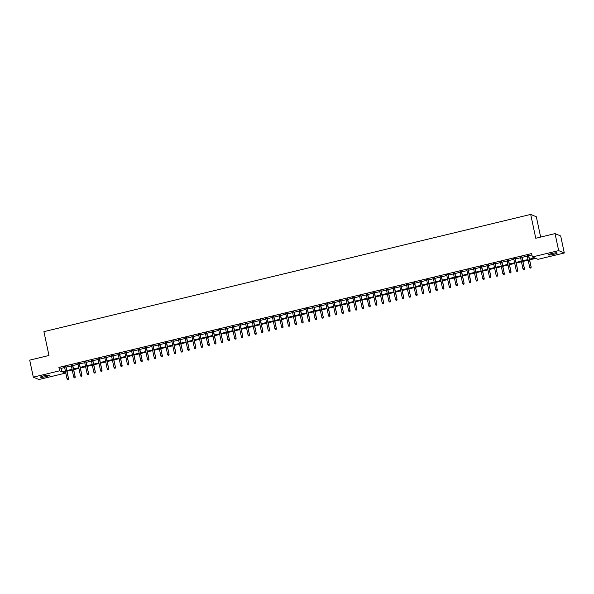 <?xml version="1.0" encoding="UTF-8"?>
<svg xmlns="http://www.w3.org/2000/svg" width="594" height="594" viewBox="0 0 594 594"><rect width="100%" height="100%" fill="white"/><g stroke="black" fill="none" stroke-linecap="round" stroke-linejoin="round"><path stroke-width="0.89" d="M43.882 375.816A4.5 0.616 -12 0 1 49.25 375.297A4.5 0.616 -12 0 1 45.827 376.641A4.5 0.616 -12 0 1 40.459 377.16A4.5 0.616 -12 0 1 43.882 375.816M551.789 253.504A4.5 0.616 -12 0 1 557.165 252.977A4.5 0.616 -12 0 1 553.742 254.321A4.5 0.616 -12 0 1 548.366 254.848A4.5 0.616 -12 0 1 551.789 253.504M540.651 237.073L536.337 216.78L530.702 214.419L43.911 331.652L48.975 355.479L29.7 360.127L33.316 377.145L59.638 370.812L61.925 371.77L65.37 370.938M530.702 214.419L535.766 238.253L555.041 233.605L560.684 235.967L564.3 252.992L537.986 259.333L535.699 258.375L529.61 259.838M64.969 371.733L65.273 373.173L38.959 379.507L33.316 377.145M65.986 366.684L64.538 367.033M72.691 365.065L71.243 365.414M79.396 363.454L77.948 363.803M86.1 361.835L84.652 362.184M92.805 360.224L91.357 360.573M99.51 358.605L98.062 358.954M106.215 356.994L104.767 357.343M112.919 355.375L111.472 355.724M119.624 353.764L118.176 354.113M126.329 352.145L124.888 352.494M133.034 350.534L131.593 350.883M139.738 348.916L138.298 349.265M146.443 347.304L145.003 347.653M153.148 345.686L151.708 346.035M159.853 344.075L158.412 344.423M166.558 342.463L165.117 342.805M173.262 340.845L171.822 341.194M179.967 339.233L178.527 339.575M186.672 337.615L185.231 337.964M193.384 336.004L191.936 336.345M200.089 334.385L198.641 334.734M206.794 332.774L205.346 333.123M213.498 331.155L212.051 331.504M220.203 329.544L218.755 329.893M226.908 327.925L225.46 328.274M233.613 326.314L232.165 326.663M240.318 324.695L238.87 325.044M247.022 323.084L245.574 323.433M253.727 321.465L252.279 321.814M260.432 319.854L258.984 320.203M267.137 318.236L265.689 318.584M273.841 316.624L272.394 316.973M280.546 315.006L279.098 315.355M287.251 313.394L285.811 313.743M293.956 311.776L292.515 312.125M300.661 310.165L299.22 310.514M307.365 308.553L305.925 308.895M314.07 306.935L312.63 307.284M320.775 305.323L319.334 305.665M327.48 303.705L326.039 304.054M334.184 302.094L332.744 302.435M340.889 300.475L339.449 300.824M347.594 298.864L346.154 299.213M354.306 297.245L352.858 297.594M361.011 295.634L359.563 295.983M367.716 294.015L366.268 294.364M374.42 292.404L372.973 292.753M381.125 290.785L379.677 291.134M387.83 289.174L386.382 289.523M394.535 287.555L393.087 287.904M401.24 285.944L399.792 286.293M407.944 284.326L406.496 284.675M414.649 282.714L413.201 283.063M421.354 281.096L419.906 281.445M428.059 279.484L426.611 279.833M434.763 277.866L433.316 278.215M441.468 276.255L440.02 276.604M448.173 274.643L446.733 274.985M454.878 273.025L453.437 273.374M461.583 271.413L460.142 271.755M468.287 269.795L466.847 270.144M474.992 268.184L473.552 268.525M481.697 266.565L480.256 266.914M488.402 264.954L486.961 265.303M495.106 263.335L493.666 263.684M501.811 261.724L500.371 262.073M508.516 260.105L507.076 260.454M515.228 258.494L513.78 258.843M521.933 256.875L520.485 257.224M529.462 259.17L534.63 257.922L532.343 256.964L531.623 253.564L58.91 367.404L61.197 368.362L64.649 367.53M66.09 367.181L71.354 365.919M72.795 365.57L78.059 364.3M79.499 363.951L84.764 362.689M86.204 362.34L91.469 361.07M92.909 360.721L98.173 359.459M99.614 359.11L104.878 357.84M106.319 357.491L111.583 356.229M113.023 355.88L118.288 354.611M119.728 354.269L124.992 352.999M126.433 352.65L131.697 351.381M133.145 351.039L138.402 349.769M139.85 349.421L145.107 348.151M146.555 347.809L151.812 346.54M153.259 346.191L158.516 344.928M159.964 344.579L165.221 343.31M166.669 342.961L171.926 341.699M173.374 341.35L178.631 340.08M180.079 339.731L185.335 338.469M186.783 338.12L192.04 336.85M193.488 336.501L198.745 335.239M200.193 334.89L205.45 333.62M206.898 333.271L212.155 332.009M213.602 331.66L218.859 330.39M220.307 330.041L225.572 328.779M227.012 328.43L232.276 327.16M233.717 326.811L238.981 325.549M240.422 325.2L245.686 323.93M247.126 323.582L252.391 322.319M253.831 321.97L259.095 320.701M260.536 320.352L265.8 319.089M267.241 318.74L272.505 317.471M273.945 317.129L279.21 315.86M280.65 315.511L285.914 314.241M287.355 313.899L292.619 312.63M294.067 312.281L299.324 311.011M300.772 310.669L306.029 309.4M307.477 309.051L312.734 307.789M314.181 307.44L319.438 306.17M320.886 305.821L326.143 304.559M327.591 304.21L332.848 302.94M334.296 302.591L339.553 301.329M341.001 300.98L346.257 299.71M347.705 299.361L352.962 298.099M354.41 297.75L359.667 296.48M361.115 296.131L366.372 294.869M367.82 294.52L373.077 293.25M374.524 292.901L379.781 291.639M381.229 291.29L386.494 290.021M387.934 289.672L393.198 288.409M394.639 288.06L399.903 286.791M401.344 286.442L406.608 285.179M408.048 284.83L413.313 283.561M414.753 283.219L420.017 281.95M421.458 281.601L426.722 280.331M428.163 279.989L433.427 278.72M434.867 278.371L440.132 277.101M441.572 276.759L446.837 275.49M448.277 275.141L453.541 273.879M454.989 273.53L460.246 272.26M461.694 271.911L466.951 270.649M468.399 270.3L473.656 269.03M475.103 268.681L480.36 267.419M481.808 267.07L487.065 265.8M488.513 265.451L493.77 264.189M495.218 263.84L500.475 262.57M501.923 262.221L507.179 260.959M508.627 260.61L513.884 259.34M515.332 258.991L520.589 257.729M522.037 257.38L527.294 256.111M528.742 255.762L531.927 254.997M528.638 255.264L527.19 255.613M555.041 233.605L558.664 250.631L564.3 252.992M58.91 367.404L59.638 370.812M532.343 256.964L558.664 250.631M66.818 370.589L72.074 369.32M73.522 368.971L78.779 367.708M80.227 367.359L85.484 366.09M86.932 365.741L92.189 364.478M93.637 364.129L98.894 362.86M100.341 362.511L105.598 361.249M107.046 360.9L112.303 359.63M113.751 359.281L119.008 358.019M120.456 357.67L125.713 356.4M127.161 356.058L132.417 354.789M133.865 354.44L139.122 353.17M140.57 352.829L145.827 351.559M147.275 351.21L152.539 349.94M153.98 349.599L159.244 348.329M160.684 347.98L165.949 346.718M167.389 346.369L172.654 345.099M174.094 344.75L179.358 343.488M180.799 343.139L186.063 341.869M187.504 341.52L192.768 340.258M194.208 339.909L199.473 338.639M200.913 338.29L206.177 337.028M207.618 336.679L212.882 335.41M214.323 335.061L219.587 333.798M221.035 333.449L226.292 332.18M227.74 331.831L232.997 330.568M234.444 330.219L239.701 328.95M241.149 328.601L246.406 327.339M247.854 326.99L253.111 325.72M254.559 325.371L259.816 324.109M261.263 323.76L266.52 322.49M267.968 322.148L273.225 320.879M274.673 320.53L279.93 319.26M281.378 318.919L286.635 317.649M288.083 317.3L293.339 316.03M294.787 315.689L300.044 314.419M301.492 314.07L306.749 312.808M308.197 312.459L313.461 311.189M314.902 310.84L320.166 309.578M321.606 309.229L326.871 307.959M328.311 307.61L333.576 306.348M335.016 305.999L340.28 304.729M341.721 304.38L346.985 303.118M348.426 302.769L353.69 301.5M355.13 301.151L360.395 299.888M361.835 299.539L367.099 298.27M368.54 297.921L373.804 296.658M375.245 296.309L380.509 295.04M381.957 294.691L387.214 293.429M388.662 293.08L393.919 291.81M395.366 291.461L400.623 290.199M402.071 289.85L407.328 288.58M408.776 288.238L414.033 286.969M415.481 286.62L420.738 285.35M422.186 285.009L427.442 283.739M428.89 283.39L434.147 282.12M435.595 281.779L440.852 280.509M442.3 280.16L447.557 278.898M449.005 278.549L454.262 277.279M455.709 276.93L460.966 275.668M462.414 275.319L467.671 274.049M469.119 273.7L474.383 272.438M475.824 272.089L481.088 270.819M482.528 270.47L487.793 269.208M489.233 268.859L494.498 267.59M495.938 267.241L501.202 265.978M502.643 265.629L507.907 264.36M509.348 264.011L514.612 262.748M516.052 262.399L521.317 261.13M522.757 260.781L528.021 259.519M65.511 371.606L62.986 372.215L65.273 373.173M528.163 260.187L522.906 261.457M521.458 261.798L516.201 263.068M514.753 263.417L509.489 264.686M508.048 265.028L502.784 266.298M501.343 266.647L496.079 267.909M494.639 268.258L489.374 269.528M487.934 269.876L482.67 271.139M481.229 271.488L475.965 272.757M474.524 273.106L469.26 274.369M467.82 274.718L462.555 275.987M461.115 276.336L455.85 277.598M454.41 277.947L449.146 279.217M447.705 279.566L442.441 280.828M440.993 281.177L435.736 282.447M434.288 282.796L429.031 284.058M427.583 284.407L422.327 285.677M420.879 286.026L415.622 287.288M414.174 287.637L408.917 288.907M407.469 289.256L402.212 290.518M400.764 290.867L395.507 292.137M394.06 292.486L388.803 293.748M387.355 294.097L382.098 295.367M380.65 295.708L375.393 296.978M373.945 297.327L368.688 298.596M367.241 298.938L361.984 300.208M360.536 300.557L355.279 301.826M353.831 302.168L348.567 303.437M347.126 303.786L341.862 305.049M340.421 305.398L335.157 306.667M333.717 307.016L328.452 308.279M327.012 308.628L321.748 309.897M320.307 310.246L315.043 311.508M313.602 311.857L308.338 313.127M306.898 313.476L301.633 314.738M300.193 315.087L294.928 316.357M293.488 316.706L288.224 317.968M286.783 318.317L281.519 319.587M280.071 319.936L274.814 321.198M273.366 321.547L268.109 322.817M266.661 323.166L261.405 324.428M259.957 324.777L254.7 326.047M253.252 326.396L247.995 327.658M246.547 328.007L241.29 329.276M239.842 329.618L234.585 330.888M233.138 331.237L227.881 332.506M226.433 332.848L221.176 334.118M219.728 334.467L214.471 335.736M213.023 336.078L207.766 337.347M206.318 337.696L201.062 338.959M199.614 339.308L194.357 340.577M192.909 340.926L187.645 342.189M186.204 342.538L180.94 343.807M179.499 344.156L174.235 345.418M172.795 345.767L167.53 347.037M166.09 347.386L160.826 348.648M159.385 348.997L154.121 350.267M152.68 350.616L147.416 351.878M145.976 352.227L140.711 353.497M139.271 353.846L134.006 355.108M132.566 355.457L127.302 356.727M125.861 357.076L120.597 358.338M119.149 358.687L113.892 359.957M112.444 360.306L107.187 361.568M105.739 361.917L100.483 363.186M99.035 363.528L93.778 364.798M92.33 365.147L87.073 366.416M85.625 366.758L80.368 368.028M78.92 368.377L73.663 369.646M72.216 369.988L66.959 371.257M61.197 368.362L61.925 371.77M530.85 267.939L530.182 268.102L531.006 267.998L530.873 266.958L529.662 267.255L527.138 255.368M528.348 255.078L531.147 267.077L528.586 255.026M531.006 267.998L531.147 267.077M529.662 267.255L530.182 268.102M524.146 269.55L523.477 269.713L524.302 269.617L524.168 268.577L522.958 268.867L520.433 256.987M521.643 256.697L524.443 268.688L521.881 256.638M524.302 269.617L524.443 268.688M522.958 268.867L523.477 269.713M517.441 271.168L516.773 271.324L517.597 271.228L517.463 270.188L516.253 270.485L513.728 258.598M514.939 258.308L517.738 270.307L515.176 258.256M517.597 271.228L517.738 270.307M516.253 270.485L516.773 271.324M510.736 272.78L510.068 272.943L510.892 272.846L510.758 271.807L509.548 272.097L507.024 260.217M508.234 259.927L511.033 271.918L508.471 259.868M510.892 272.846L511.033 271.918M509.548 272.097L510.068 272.943M504.031 274.398L503.363 274.554L504.187 274.458L504.054 273.418L502.843 273.708L500.319 261.828M501.529 261.538L504.328 273.537L501.767 261.479M504.187 274.458L504.328 273.537M502.843 273.708L503.363 274.554M497.327 276.01L496.658 276.173L497.482 276.076L497.349 275.037L496.139 275.326L493.614 263.446M494.824 263.157L497.624 275.148L495.062 263.097M497.482 276.076L497.624 275.148M496.139 275.326L496.658 276.173M490.622 277.628L489.953 277.784L490.778 277.688L490.644 276.648L489.434 276.938L486.909 265.058M488.112 264.768L490.919 276.767L488.35 264.709M490.778 277.688L490.919 276.767M489.434 276.938L489.953 277.784M483.917 279.239L483.249 279.403L484.065 279.306L483.939 278.267L482.729 278.556L480.204 266.676M481.407 266.387L484.207 278.378L481.645 266.327M484.065 279.306L484.207 278.378M482.729 278.556L483.249 279.403M477.212 280.858L476.544 281.014L477.361 280.917L477.234 279.878L476.024 280.168L473.5 268.288M474.703 267.998L477.502 279.997L474.94 267.939M477.361 280.917L477.502 279.997M476.024 280.168L476.544 281.014M470.507 282.469L469.839 282.633L470.656 282.536L470.522 281.497L469.319 281.786L466.795 269.906M467.998 269.617L470.797 281.608L468.235 269.557M470.656 282.536L470.797 281.608M469.319 281.786L469.839 282.633M463.803 284.088L463.134 284.244L463.951 284.147L463.817 283.108L462.615 283.397L460.09 271.517M461.293 271.228L464.092 283.227L461.531 271.168M463.951 284.147L464.092 283.227M462.615 283.397L463.134 284.244M457.098 285.699L456.43 285.863L457.246 285.766L457.113 284.726L455.91 285.016L453.385 273.136M454.588 272.846L457.387 284.838L454.826 272.787M457.246 285.766L457.387 284.838M455.91 285.016L456.43 285.863M450.393 287.31L449.717 287.474L450.542 287.377L450.408 286.338L449.205 286.627L446.681 274.747M447.883 274.458L450.683 286.457L448.121 274.398M450.542 287.377L450.683 286.457M449.205 286.627L449.717 287.474M443.688 288.929L443.013 289.092L443.837 288.996L443.703 287.956L442.5 288.246L439.976 276.366M441.179 276.069L443.978 288.068L441.416 276.017M443.837 288.996L443.978 288.068M442.5 288.246L443.013 289.092M436.984 290.54L436.308 290.704L437.132 290.607L436.998 289.568L435.796 289.857L433.271 277.977M434.474 277.688L437.273 289.686L434.711 277.628M437.132 290.607L437.273 289.686M435.796 289.857L436.308 290.704M430.279 292.159L429.603 292.322L430.427 292.226L430.294 291.186L429.091 291.476L426.566 279.596M427.769 279.299L430.568 291.298L428.007 279.247M430.427 292.226L430.568 291.298M429.091 291.476L429.603 292.322M423.574 293.77L422.898 293.933L423.722 293.837L423.589 292.797L422.386 293.087L419.861 281.207M421.064 280.917L423.864 292.916L421.302 280.858M423.722 293.837L423.864 292.916M422.386 293.087L422.898 293.933M416.869 295.389L416.194 295.552L417.018 295.448L416.884 294.416L415.681 294.706L413.149 282.826M414.36 282.529L417.159 294.527L414.597 282.477M417.018 295.448L417.159 294.527M415.681 294.706L416.194 295.552M410.164 297L409.489 297.163L410.313 297.067L410.179 296.027L408.976 296.317L406.445 284.437M407.655 284.147L410.454 296.139L407.892 284.088M410.313 297.067L410.454 296.139M408.976 296.317L409.489 297.163M403.452 298.619L402.784 298.782L403.608 298.678L403.475 297.639L402.272 297.936L399.74 286.048M400.95 285.759L403.749 297.757L401.188 285.707M403.608 298.678L403.749 297.757M402.272 297.936L402.784 298.782M396.747 300.23L396.079 300.393L396.903 300.297L396.77 299.257L395.559 299.547L393.035 287.667M394.245 287.377L397.044 299.369L394.483 287.318M396.903 300.297L397.044 299.369M395.559 299.547L396.079 300.393M390.043 301.849L389.374 302.012L390.199 301.908L390.065 300.868L388.855 301.165L386.33 289.278M387.54 288.988L390.34 300.987L387.778 288.936M390.199 301.908L390.34 300.987M388.855 301.165L389.374 302.012M383.338 303.46L382.67 303.623L383.494 303.527L383.36 302.487L382.15 302.777L379.625 290.897M380.836 290.607L383.635 302.598L381.073 290.548M383.494 303.527L383.635 302.598M382.15 302.777L382.67 303.623M376.633 305.078L375.965 305.234L376.789 305.138L376.655 304.098L375.445 304.395L372.921 292.508M374.131 292.218L376.93 304.217L374.369 292.166M376.789 305.138L376.93 304.217M375.445 304.395L375.965 305.234M369.928 306.69L369.26 306.853L370.084 306.756L369.951 305.717L368.74 306.007L366.216 294.127M367.426 293.837L370.225 305.828L367.664 293.778M370.084 306.756L370.225 305.828M368.74 306.007L369.26 306.853M363.224 308.308L362.555 308.464L363.38 308.368L363.246 307.328L362.036 307.618L359.511 295.738M360.721 295.448L363.521 307.447L360.959 295.396M363.38 308.368L363.521 307.447M362.036 307.618L362.555 308.464M356.519 309.92L355.851 310.083L356.675 309.986L356.541 308.947L355.331 309.236L352.806 297.356M354.017 297.067L356.816 309.058L354.254 297.007M356.675 309.986L356.816 309.058M355.331 309.236L355.851 310.083M349.814 311.538L349.146 311.694L349.97 311.598L349.836 310.558L348.626 310.848L346.102 298.968M347.312 298.678L350.111 310.677L347.549 298.619M349.97 311.598L350.111 310.677M348.626 310.848L349.146 311.694M343.109 313.149L342.441 313.313L343.265 313.216L343.132 312.177L341.921 312.466L339.397 300.586M340.607 300.297L343.406 312.288L340.845 300.237M343.265 313.216L343.406 312.288M341.921 312.466L342.441 313.313M336.404 314.768L335.736 314.924L336.56 314.827L336.427 313.788L335.216 314.078L332.692 302.198M333.902 301.908L336.701 313.907L334.14 301.849M336.56 314.827L336.701 313.907M335.216 314.078L335.736 314.924M329.7 316.379L329.031 316.543L329.856 316.446L329.722 315.407L328.512 315.696L325.987 303.816M327.19 303.527L329.997 315.518L327.428 303.467M329.856 316.446L329.997 315.518M328.512 315.696L329.031 316.543M322.995 317.998L322.327 318.154L323.143 318.057L323.017 317.018L321.807 317.307L319.282 305.427M320.485 305.138L323.284 317.137L320.723 305.078M323.143 318.057L323.284 317.137M321.807 317.307L322.327 318.154M316.29 319.609L315.622 319.772L316.439 319.676L316.312 318.636L315.102 318.926L312.578 307.046M313.781 306.756L316.58 318.748L314.018 306.697M316.439 319.676L316.58 318.748M315.102 318.926L315.622 319.772M309.585 321.22L308.917 321.384L309.734 321.287L309.6 320.248L308.397 320.537L305.873 308.657M307.076 308.368L309.875 320.366L307.313 308.308M309.734 321.287L309.875 320.366M308.397 320.537L308.917 321.384M302.881 322.839L302.212 323.002L303.029 322.906L302.895 321.866L301.693 322.156L299.168 310.276M300.371 309.986L303.17 321.978L300.609 309.927M303.029 322.906L303.17 321.978M301.693 322.156L302.212 323.002M296.176 324.45L295.508 324.614L296.324 324.517L296.191 323.478L294.988 323.767L292.463 311.887M293.666 311.598L296.465 323.596L293.904 311.538M296.324 324.517L296.465 323.596M294.988 323.767L295.508 324.614M289.471 326.069L288.795 326.232L289.62 326.136L289.486 325.096L288.283 325.386L285.759 313.506M286.961 313.209L289.761 325.208L287.199 313.157M289.62 326.136L289.761 325.208M288.283 325.386L288.795 326.232M282.766 327.68L282.091 327.843L282.915 327.747L282.781 326.707L281.578 326.997L279.054 315.117M280.257 314.827L283.056 326.826L280.494 314.768M282.915 327.747L283.056 326.826M281.578 326.997L282.091 327.843M276.062 329.299L275.386 329.462L276.21 329.358L276.076 328.326L274.874 328.616L272.349 316.736M273.552 316.439L276.351 328.437L273.789 316.387M276.21 329.358L276.351 328.437M274.874 328.616L275.386 329.462M269.357 330.91L268.681 331.073L269.505 330.977L269.372 329.937L268.169 330.227L265.644 318.347M266.847 318.057L269.646 330.049L267.085 317.998M269.505 330.977L269.646 330.049M268.169 330.227L268.681 331.073M262.652 332.529L261.976 332.692L262.8 332.588L262.667 331.549L261.464 331.846L258.939 319.966M260.142 319.669L262.942 331.667L260.38 319.617M262.8 332.588L262.942 331.667M261.464 331.846L261.976 332.692M255.947 334.14L255.272 334.303L256.096 334.207L255.962 333.167L254.759 333.457L252.227 321.577M253.438 321.287L256.237 333.279L253.675 321.228M256.096 334.207L256.237 333.279M254.759 333.457L255.272 334.303M249.242 335.759L248.567 335.922L249.391 335.818L249.257 334.778L248.054 335.075L245.522 323.188M246.733 322.898L249.532 334.897L246.97 322.846M249.391 335.818L249.532 334.897M248.054 335.075L248.567 335.922M242.53 337.37L241.862 337.533L242.686 337.437L242.552 336.397L241.35 336.687L238.818 324.807M240.028 324.517L242.827 336.508L240.266 324.458M242.686 337.437L242.827 336.508M241.35 336.687L241.862 337.533M235.825 338.988L235.157 339.144L235.981 339.048L235.848 338.008L234.637 338.305L232.113 326.418M233.323 326.128L236.122 338.127L233.561 326.076M235.981 339.048L236.122 338.127M234.637 338.305L235.157 339.144M229.121 340.6L228.452 340.763L229.277 340.666L229.143 339.627L227.933 339.917L225.408 328.037M226.618 327.747L229.418 339.738L226.856 327.688M229.277 340.666L229.418 339.738M227.933 339.917L228.452 340.763M222.416 342.218L221.748 342.374L222.572 342.278L222.438 341.238L221.228 341.528L218.703 329.648M219.914 329.358L222.713 341.357L220.151 329.306M222.572 342.278L222.713 341.357M221.228 341.528L221.748 342.374M215.711 343.829L215.043 343.993L215.867 343.896L215.733 342.857L214.523 343.146L211.999 331.266M213.209 330.977L216.008 342.968L213.446 330.917M215.867 343.896L216.008 342.968M214.523 343.146L215.043 343.993M209.006 345.448L208.338 345.604L209.162 345.508L209.029 344.468L207.818 344.758L205.294 332.878M206.504 332.588L209.303 344.587L206.742 332.529M209.162 345.508L209.303 344.587M207.818 344.758L208.338 345.604M202.302 347.059L201.633 347.223L202.457 347.126L202.324 346.087L201.114 346.376L198.589 334.496M199.799 334.207L202.599 346.198L200.037 334.147M202.457 347.126L202.599 346.198M201.114 346.376L201.633 347.223M195.597 348.678L194.929 348.834L195.753 348.737L195.619 347.698L194.409 347.987L191.884 336.107M193.095 335.818L195.894 347.817L193.332 335.759M195.753 348.737L195.894 347.817M194.409 347.987L194.929 348.834M188.892 350.289L188.224 350.453L189.048 350.356L188.914 349.317L187.704 349.606L185.18 337.726M186.39 337.437L189.189 349.428L186.627 337.377M189.048 350.356L189.189 349.428M187.704 349.606L188.224 350.453M182.187 351.908L181.519 352.064L182.343 351.967L182.21 350.928L180.999 351.217L178.475 339.337M179.685 339.048L182.484 351.047L179.923 338.988M182.343 351.967L182.484 351.047M180.999 351.217L181.519 352.064M175.482 353.519L174.814 353.682L175.638 353.586L175.505 352.546L174.294 352.836L171.77 340.956M172.98 340.666L175.779 352.658L173.218 340.607M175.638 353.586L175.779 352.658M174.294 352.836L174.814 353.682M168.778 355.138L168.109 355.294L168.934 355.197L168.8 354.158L167.59 354.447L165.065 342.567M166.268 342.278L169.075 354.276L166.506 342.218M168.934 355.197L169.075 354.276M167.59 354.447L168.109 355.294M162.073 356.749L161.405 356.912L162.229 356.816L162.095 355.776L160.885 356.066L158.36 344.186M159.563 343.896L162.362 355.888L159.801 343.837M162.229 356.816L162.362 355.888M160.885 356.066L161.405 356.912M155.368 358.36L154.7 358.524L155.517 358.427L155.39 357.388L154.18 357.677L151.656 345.797M152.858 345.508L155.658 357.506L153.096 345.448M155.517 358.427L155.658 357.506M154.18 357.677L154.7 358.524M148.663 359.979L147.995 360.142L148.812 360.046L148.678 359.006L147.475 359.296L144.951 347.416M146.154 347.119L148.953 359.118L146.391 347.067M148.812 360.046L148.953 359.118M147.475 359.296L147.995 360.142M141.959 361.59L141.29 361.753L142.107 361.657L141.973 360.617L140.771 360.907L138.246 349.027M139.449 348.737L142.248 360.736L139.687 348.678M142.107 361.657L142.248 360.736M140.771 360.907L141.29 361.753M135.254 363.209L134.586 363.372L135.402 363.268L135.269 362.236L134.066 362.526L131.541 350.646M132.744 350.349L135.543 362.347L132.982 350.297M135.402 363.268L135.543 362.347M134.066 362.526L134.586 363.372M128.549 364.82L127.873 364.983L128.698 364.887L128.564 363.847L127.361 364.137L124.837 352.257M126.039 351.967L128.839 363.959L126.277 351.908M128.698 364.887L128.839 363.959M127.361 364.137L127.873 364.983M121.844 366.439L121.169 366.602L121.993 366.498L121.859 365.459L120.656 365.756L118.132 353.876M119.335 353.579L122.134 365.577L119.572 353.527M121.993 366.498L122.134 365.577M120.656 365.756L121.169 366.602M115.139 368.05L114.464 368.213L115.288 368.117L115.154 367.077L113.951 367.367L111.427 355.487M112.63 355.197L115.429 367.189L112.867 355.138M115.288 368.117L115.429 367.189M113.951 367.367L114.464 368.213M108.435 369.668L107.759 369.832L108.583 369.728L108.45 368.688L107.247 368.985L104.722 357.098M105.925 356.808L108.724 368.807L106.163 356.756M108.583 369.728L108.724 368.807M107.247 368.985L107.759 369.832M101.73 371.28L101.054 371.443L101.878 371.347L101.745 370.307L100.542 370.597L98.017 358.717M99.22 358.427L102.02 370.418L99.458 358.368M101.878 371.347L102.02 370.418M100.542 370.597L101.054 371.443M95.025 372.898L94.349 373.054L95.174 372.958L95.04 371.918L93.837 372.215L91.305 360.328M92.516 360.038L95.315 372.037L92.753 359.986M95.174 372.958L95.315 372.037M93.837 372.215L94.349 373.054M88.32 374.51L87.645 374.673L88.469 374.576L88.335 373.537L87.132 373.826L84.6 361.946M85.811 361.657L88.61 373.648L86.048 361.598M88.469 374.576L88.61 373.648M87.132 373.826L87.645 374.673M81.608 376.128L80.94 376.284L81.764 376.188L81.63 375.148L80.428 375.438L77.896 363.558M79.106 363.268L81.905 375.267L79.344 363.216M81.764 376.188L81.905 375.267M80.428 375.438L80.94 376.284M74.903 377.739L74.235 377.903L75.059 377.806L74.926 376.767L73.715 377.056L71.191 365.176M72.401 364.887L75.2 376.878L72.639 364.827M75.059 377.806L75.2 376.878M73.715 377.056L74.235 377.903M68.199 379.358L67.53 379.514L68.355 379.418L68.221 378.378L67.011 378.668L64.486 366.788M65.696 366.498L68.496 378.497L65.934 366.439M68.355 379.418L68.496 378.497M67.011 378.668L67.53 379.514"/></g></svg>

